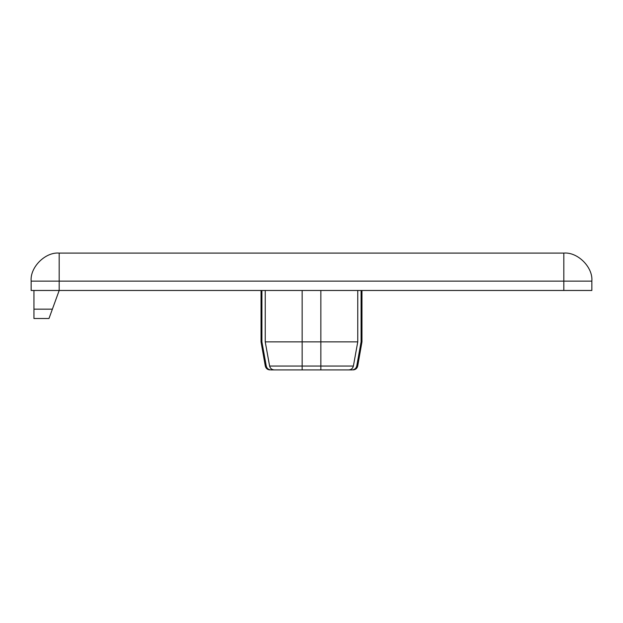 <?xml version="1.0" encoding="UTF-8"?>
<svg xmlns="http://www.w3.org/2000/svg" width="623" height="623" viewBox="0 0 623 623"><rect width="100%" height="100%" fill="white"/><g stroke="black" fill="none" stroke-linecap="round" stroke-linejoin="round"><path stroke-width="0.93" d="M352.034 369.906L348.67 369.906L352.034 369.906C353.451 369.906 353.451 369.906 352.034 369.906C354.534 369.743 356.107 368.458 356.745 366.044L361.091 341.871L361.091 290.474M269.899 369.906C267.446 369.719 265.912 368.434 265.297 366.044L261.037 341.871L261.909 341.871L266.255 366.044C266.893 368.458 268.466 369.743 270.966 369.906C269.549 369.906 269.549 369.906 270.966 369.906L274.33 369.906C271.823 369.751 270.25 368.466 269.603 366.044L265.242 341.871L265.242 290.474M261.909 341.871L261.909 290.474M563.815 290.474L31.15 290.474L31.15 281.129C29.896 267.259 45.315 251.84 59.185 253.094L563.815 253.094C577.685 251.84 593.104 267.259 591.85 281.129L591.85 290.474L563.815 290.474L563.815 281.129L59.185 281.129L59.185 290.474L48.983 318.509L33.954 318.509L33.954 290.474M302.155 369.906L302.155 341.871L357.758 341.871L353.397 366.044C352.75 368.466 351.177 369.751 348.67 369.906L274.33 369.906M361.091 341.871L361.963 341.871L361.963 290.474M357.758 341.871L357.758 290.474M320.845 290.474L320.845 369.906M265.242 341.871L302.155 341.871L302.155 290.474M356.745 366.044C358.015 366.044 358.015 366.044 356.745 366.044M266.255 366.044C264.985 366.044 264.985 366.044 266.255 366.044M269.603 366.044L353.397 366.044M33.954 309.164L52.379 309.164M59.185 253.094L59.185 281.129L31.15 281.129M591.85 281.129L563.815 281.129L563.815 253.094M361.963 341.871L357.703 366.044C357.088 368.434 355.554 369.719 353.101 369.906M261.037 341.871L261.037 290.474"/></g></svg>
